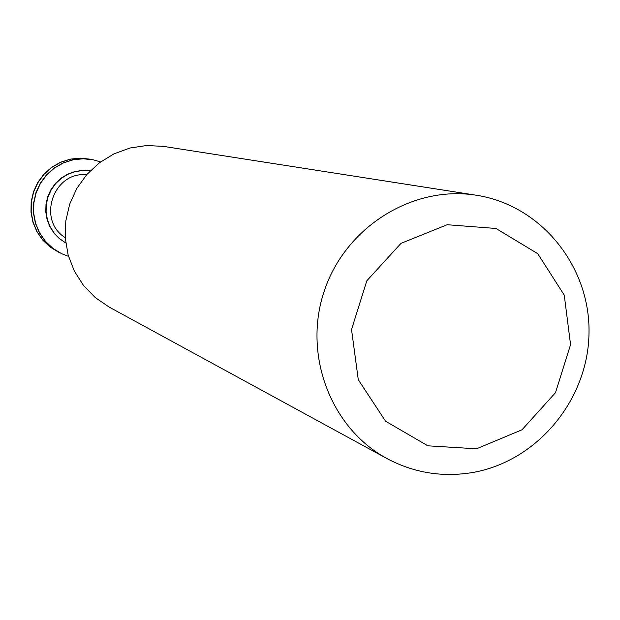 <?xml version="1.0" encoding="UTF-8"?>
<svg xmlns="http://www.w3.org/2000/svg" width="620" height="620" viewBox="0 0 620 620"><rect width="100%" height="100%" fill="white"/><g stroke="black" fill="none" stroke-linecap="round" stroke-linejoin="round"><path stroke-width="0.93" d="M90.474 159.216L80.251 158.116L70.122 159.162L60.404 162.293L51.53 167.377L43.865 174.204L37.758 182.466L33.465 191.82L31.178 201.849L31 212.125L32.93 222.2L36.882 231.64L42.687 240.041L50.081 247.031L58.869 252.379M91.9 159.542L80.484 158.162L70.347 159.208L60.628 162.347L51.739 167.439L44.074 174.259L37.967 182.536L33.674 191.89L31.387 201.926L31.201 212.203L33.131 222.286L37.092 231.733L42.896 240.134L50.298 247.132L60.202 252.991M93.341 159.836L83.049 158.72L72.858 159.774L63.077 162.928L54.134 168.051L46.422 174.925L40.269 183.249L35.952 192.665L33.651 202.763L33.465 213.11L35.41 223.254L39.386 232.756L45.229 241.211L52.677 248.256L61.52 253.634M100.541 161.944L93.465 159.859L83.289 158.774L73.082 159.828L63.302 162.983L54.351 168.113L46.639 174.987L40.486 183.311L36.161 192.735L33.86 202.841L33.674 213.187L35.619 223.34L39.595 232.849L45.438 241.312L52.894 248.356L61.636 253.688L68.518 256.339M90.202 170.872L82.561 170.423L74.974 171.515L67.743 174.112L61.155 178.103L55.482 183.342L50.948 189.612L47.748 196.664L46.004 204.205L45.779 211.939L47.097 219.55L49.887 226.726L54.048 233.19L59.411 238.669L65.751 242.963M90.179 170.903L82.584 170.523L75.051 171.67L67.882 174.298L61.357 178.304L55.738 183.528L51.251 189.767L48.073 196.773L46.33 204.267L46.097 211.947L47.376 219.511L50.111 226.664L54.203 233.112L59.489 238.599L65.743 242.924M86.544 174.817C53.351 171.128 36.657 220.333 65.247 237.607M476.331 195.238L163.657 146.413L146.777 145.506L129.999 148.01L114.002 153.845L99.425 162.773L86.862 174.46L76.818 188.426L69.704 204.112L65.805 220.891L65.278 238.08L68.138 254.998L74.268 270.956L83.413 285.316L95.201 297.515L109.151 307.071L386.988 458.575C413.804 472.812 442.215 477.478 472.223 472.579C536.819 461.644 588.078 400.187 589 333.304C590.457 266.422 541.074 205.15 476.331 195.238C412.974 185 345.79 226.734 324.423 290.524C302.568 354.152 330.483 428.149 386.988 458.575M476.509 448.795L522.009 429.784L555.505 392.654L570.563 344.666L564.254 295.128L537.711 253.658L495.985 228.47L447.183 224.719L401.016 243.35L366.808 280.798L351.532 329.546L358.283 379.735L385.594 421.228L427.839 445.819L476.509 448.795"/></g></svg>
